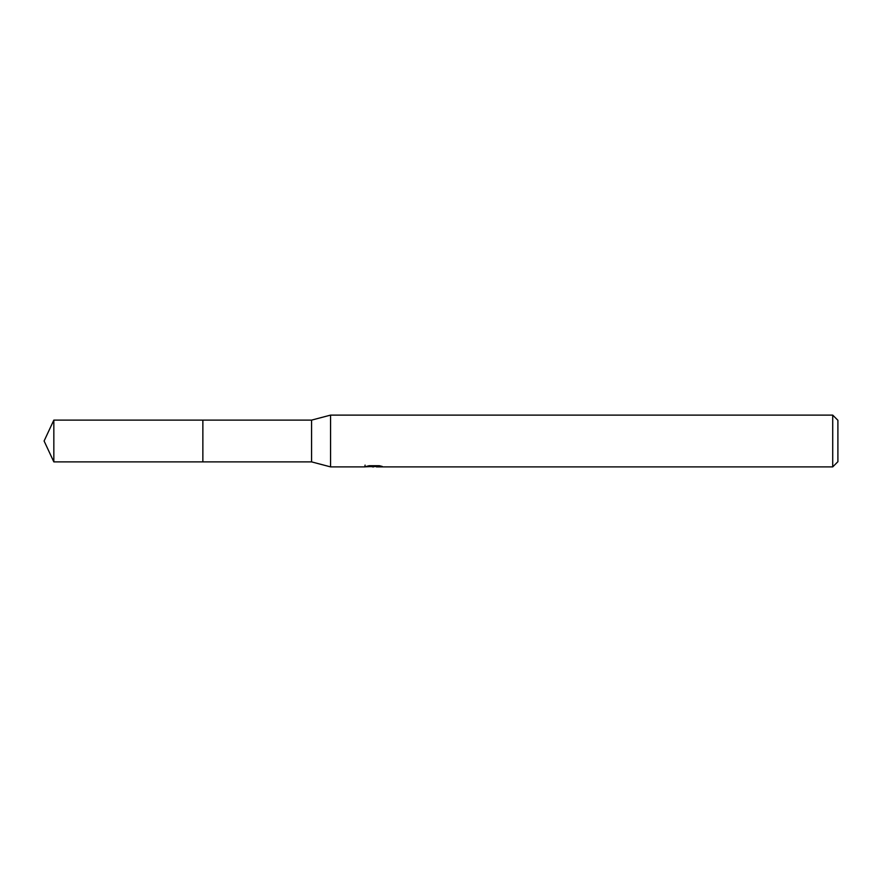 <?xml version="1.0" encoding="UTF-8"?>
<svg xmlns="http://www.w3.org/2000/svg" width="882" height="882" viewBox="0 0 882 882"><rect width="100%" height="100%" fill="white"/><g stroke="black" fill="none" stroke-linecap="round" stroke-linejoin="round"><path stroke-width="1.32" d="M365.071 465.101L364.894 466.887L330.563 466.887L311.578 461.881L202.86 461.892L202.871 420.119L311.578 420.119L330.563 415.113L832.718 415.113L837.9 420.295L837.9 461.705L832.718 466.887L376.438 466.887L376.338 465.718M311.578 461.881L311.578 420.119M330.563 466.887L330.563 415.113M376.338 466.479L370.694 466.633M373.703 466.887L372.48 466.887M832.718 466.887L832.718 415.113M365.071 466.832L374.74 466.391L366.46 466.391L369.161 465.718L379.37 465.718L382.325 466.468L376.338 466.865M374.74 465.718L374.74 466.391M53.835 461.881L53.835 420.119L202.86 420.108L202.86 461.892L53.835 461.881L44.1 441L53.835 420.119"/></g></svg>
